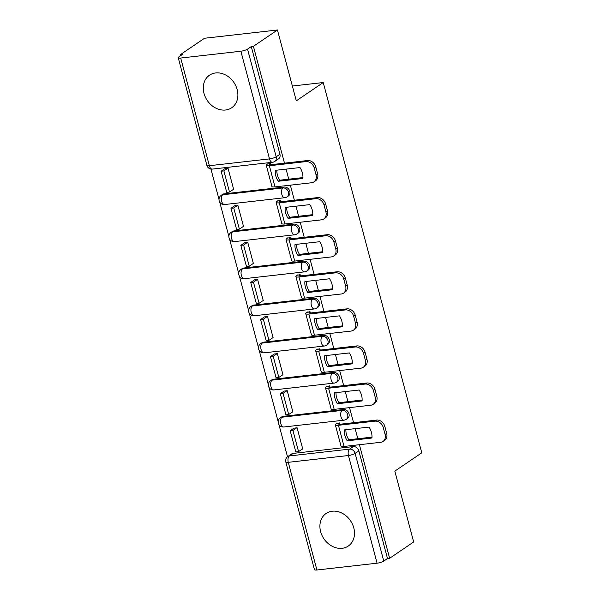 <?xml version="1.0" encoding="UTF-8"?>
<svg xmlns="http://www.w3.org/2000/svg" width="600" height="600" viewBox="0 0 600 600"><rect width="100%" height="100%" fill="white"/><g stroke="black" fill="none" stroke-linecap="round" stroke-linejoin="round"><path stroke-width="0.9" d="M204 93.36A19.703 16.072 -124.2 0 0 231.653 107.775A19.703 16.072 -124.2 0 0 237.173 89.602A19.703 16.072 -124.2 0 0 209.52 75.18A19.703 16.072 -124.2 0 0 204 93.36M320.618 531.63A19.703 16.072 -124.2 0 0 348.27 546.053A19.703 16.072 -124.2 0 0 353.782 527.873A19.703 16.072 -124.2 0 0 326.13 513.457A19.703 16.072 -124.2 0 0 320.618 531.63M288.382 195.975A5.055 4.125 -124.2 0 0 289.793 191.31A5.055 4.125 -124.2 0 0 284.28 187.042L282.952 187.942A5.055 4.125 55.8 0 1 288.465 192.218A5.055 4.125 55.8 0 1 287.055 196.875L288.382 195.975M298.245 233.048A5.055 4.125 -124.2 0 0 299.663 228.39A5.055 4.125 -124.2 0 0 294.142 224.115L292.815 225.022A5.055 4.125 55.8 0 1 298.335 229.29A5.055 4.125 55.8 0 1 296.918 233.955L298.245 233.048M308.115 270.127A5.055 4.125 -124.2 0 0 309.525 265.47A5.055 4.125 -124.2 0 0 304.013 261.195L302.678 262.095A5.055 4.125 55.8 0 1 308.197 266.37A5.055 4.125 55.8 0 1 306.78 271.028L308.115 270.127M317.978 307.207A5.055 4.125 -124.2 0 0 319.395 302.543A5.055 4.125 -124.2 0 0 313.875 298.275L312.548 299.175A5.055 4.125 55.8 0 1 318.06 303.45A5.055 4.125 55.8 0 1 316.65 308.108L317.978 307.207M327.84 344.28A5.055 4.125 -124.2 0 0 329.257 339.623A5.055 4.125 -124.2 0 0 323.737 335.347L322.41 336.255A5.055 4.125 55.8 0 1 327.93 340.522A5.055 4.125 55.8 0 1 326.513 345.188L327.84 344.28M337.71 381.36A5.055 4.125 -124.2 0 0 339.12 376.695A5.055 4.125 -124.2 0 0 333.608 372.428L332.28 373.327A5.055 4.125 55.8 0 1 337.793 377.603A5.055 4.125 55.8 0 1 336.382 382.26L337.71 381.36M347.572 418.44A5.055 4.125 -124.2 0 0 348.99 413.775A5.055 4.125 -124.2 0 0 343.47 409.507L342.142 410.408A5.055 4.125 55.8 0 1 347.663 414.675A5.055 4.125 55.8 0 1 346.245 419.34L347.572 418.44M284.49 163.148L253.41 46.328L277.447 30L204.525 38.258L180.48 54.585L180.75 55.605M210.938 169.058L218.993 199.335M219.75 202.17L228.862 236.407M229.62 239.25L238.725 273.487M239.483 276.33L248.595 310.567M249.345 313.403L258.457 347.64M259.215 350.483L268.327 384.72M269.077 387.562L278.19 421.8M278.947 424.635L287.498 456.772M277.447 30L296.295 100.83L323.235 82.53L421.77 452.835L394.822 471.127L413.67 541.957L389.625 558.278L359.407 444.705M357.817 438.735L355.14 428.662M353.55 422.692L349.545 407.632M347.955 401.655L345.278 391.59M343.688 385.612L339.675 370.553M338.093 364.582L335.407 354.51M333.817 348.54L329.812 333.472M328.222 327.502L325.545 317.43M323.955 311.46L319.95 296.4M318.36 290.423L315.675 280.358M314.093 274.38L310.08 259.32M308.49 253.35L305.812 243.278M304.222 237.308L300.218 222.24M298.627 216.27L295.95 206.197M294.36 200.228L290.347 185.167M288.757 179.19L286.08 169.125M180.48 54.585L182.61 54.345L178.86 56.887A5.055 1.147 -14.9 0 0 178.23 57.705A5.055 1.147 -14.9 0 0 180.697 58.043L240.87 51.233A5.055 1.147 -14.9 0 0 247.538 49.11L276.188 156.78A5.055 4.125 55.8 0 1 274.77 161.438L278.513 158.895A5.055 4.125 55.8 0 0 279.93 154.238L276.188 156.78A5.055 1.147 -14.9 0 1 269.513 158.903L240.87 51.233M253.41 46.328L251.28 46.568L247.538 49.11M293.168 453.397L289.425 455.94A5.055 4.125 55.8 0 0 287.85 456.51L291.593 453.967A5.055 4.125 55.8 0 1 293.168 453.397L353.34 446.58L349.59 449.123A5.055 4.125 55.8 0 1 355.11 453.397L383.76 561.067A5.055 1.147 165.1 0 1 377.085 563.19L316.92 570A5.055 1.147 165.1 0 1 314.452 569.655L285.803 461.993A5.055 1.147 165.1 0 0 288.27 462.33L316.92 570M383.76 561.067L387.502 558.518L389.625 558.278M339.945 424.23L339.593 422.918L336.487 423.6M302.093 449.205L302.76 449.123L297.075 427.732L293.918 428.213M292.222 412.125L292.897 412.05L287.205 390.66L284.048 391.14M330.075 387.158L329.73 385.845L326.625 386.528M282.36 375.045L283.035 374.97L277.343 353.58L274.185 354.06M320.212 350.077L319.86 348.765L316.763 349.447M272.498 337.972L273.165 337.89L267.472 316.5L264.315 316.98M310.35 312.998L309.998 311.685L306.892 312.368M262.627 300.892L263.303 300.817L257.61 279.428L254.452 279.907M300.48 275.925L300.135 274.612L297.03 275.295M252.765 263.812L253.433 263.737L247.748 242.347L244.59 242.827M290.618 238.845L290.265 237.532L287.16 238.215M242.895 226.74L243.57 226.657L237.877 205.267L234.72 205.748M280.748 201.765L280.403 200.452L277.298 201.135M233.032 189.66L233.708 189.585L228.015 168.195L224.858 168.675M224.108 193.853L222.78 194.752A5.055 4.125 55.8 0 0 221.205 195.33L222.532 194.43A5.055 4.125 -124.2 0 1 224.108 193.853L284.28 187.042M233.978 230.933L232.642 231.833A5.055 4.125 55.8 0 0 231.075 232.41L232.403 231.502A5.055 4.125 -124.2 0 1 233.978 230.933L294.142 224.115M243.84 268.005L242.513 268.913A5.055 4.125 55.8 0 0 240.938 269.483L242.265 268.582A5.055 4.125 -124.2 0 1 243.84 268.005L304.013 261.195M253.702 305.085L252.375 305.985A5.055 4.125 55.8 0 0 250.8 306.562L252.135 305.663A5.055 4.125 -124.2 0 1 253.702 305.085L313.875 298.275M263.572 342.165L262.245 343.065A5.055 4.125 55.8 0 0 260.67 343.642L261.998 342.735A5.055 4.125 -124.2 0 1 263.572 342.165L323.737 335.347M273.435 379.237L272.108 380.145A5.055 4.125 55.8 0 0 270.532 380.715L271.86 379.815A5.055 4.125 -124.2 0 1 273.435 379.237L333.608 372.428M283.305 416.317L281.97 417.217A5.055 4.125 55.8 0 0 280.403 417.795L281.73 416.895A5.055 4.125 -124.2 0 1 283.305 416.317L343.47 409.507M292.358 86.032L323.235 82.53M270.885 164.692L270.532 163.38L267.435 164.062M251.28 46.568L279.93 154.238M387.502 558.518L358.853 450.855A5.055 4.125 -124.2 0 0 353.34 446.58M345.87 429.713A15.66 12.78 -124.2 0 0 346.433 434.393A15.66 12.78 -124.2 0 0 348.825 439.755L347.257 440.82L371.955 438.022A15.66 12.78 55.8 0 0 369.045 427.088L344.347 429.885A15.66 12.78 -124.2 0 0 344.858 435.457A15.66 12.78 -124.2 0 0 347.257 440.82M339.623 423.037L338.903 423.533A3.03 0.69 -14.9 0 0 338.52 424.02A3.03 0.69 -14.9 0 0 340.005 424.23L376.575 420.082A7.575 6.18 55.8 0 1 384.847 426.495L386.685 433.388A7.575 6.18 55.8 0 1 384.562 440.377L382.987 441.442A7.575 6.18 -124.2 0 0 385.11 434.452L386.685 433.388M290.168 430.755L295.8 451.912L298.56 451.597L292.935 430.447L290.168 430.755L294.127 428.07M296.895 427.755L292.935 430.447M302.678 448.8L298.56 451.597M384.847 426.495L383.28 427.56A7.575 6.18 -124.2 0 0 375 421.155L338.43 425.295A6.315 1.44 165.1 0 1 335.347 424.868A6.315 1.44 165.1 0 1 336.135 423.84L337.08 423.202M382.987 441.442A7.575 6.18 -124.2 0 1 380.632 442.305L344.062 446.445A6.315 1.44 165.1 0 1 340.98 446.018L335.347 424.868M383.28 427.56L385.11 434.452M348.825 439.755L372 437.13M336 392.64A15.66 12.78 -124.2 0 0 336.562 397.312A15.66 12.78 -124.2 0 0 338.962 402.675L337.388 403.74L362.085 400.942A15.66 12.78 55.8 0 0 359.175 390.015L334.485 392.812A15.66 12.78 -124.2 0 0 334.995 398.385A15.66 12.78 -124.2 0 0 337.388 403.74M329.76 385.957L329.032 386.452A3.03 0.69 -14.9 0 0 328.657 386.94A3.03 0.69 -14.9 0 0 330.135 387.15L366.705 383.01A7.575 6.18 55.8 0 1 374.985 389.415L376.815 396.308A7.575 6.18 55.8 0 1 374.692 403.298L373.125 404.362A7.575 6.18 -124.2 0 0 375.248 397.373L376.815 396.308M280.305 393.683L285.93 414.832L288.697 414.518L283.065 393.368L280.305 393.683L284.265 390.99M287.032 390.675L283.065 393.368M292.815 411.728L288.697 414.518M374.985 389.415L373.41 390.48A7.575 6.18 -124.2 0 0 365.138 384.075L328.567 388.215A6.315 1.44 165.1 0 1 325.485 387.787A6.315 1.44 165.1 0 1 326.272 386.768L327.21 386.13M373.125 404.362A7.575 6.18 -124.2 0 1 370.763 405.225L334.192 409.365A6.315 1.44 165.1 0 1 331.11 408.938L325.485 387.787M373.41 390.48L375.248 397.373M338.962 402.675L362.138 400.05M326.138 355.56A15.66 12.78 -124.2 0 0 326.7 360.24A15.66 12.78 -124.2 0 0 329.093 365.595L327.525 366.668L352.222 363.87A15.66 12.78 55.8 0 0 349.312 352.935L324.615 355.733A15.66 12.78 -124.2 0 0 325.132 361.305A15.66 12.78 -124.2 0 0 327.525 366.668M319.897 348.885L319.17 349.373A3.03 0.69 -14.9 0 0 318.795 349.868A3.03 0.69 -14.9 0 0 320.272 350.07L356.843 345.93A7.575 6.18 55.8 0 1 365.115 352.335L366.952 359.228A7.575 6.18 55.8 0 1 364.83 366.225L363.263 367.29A7.575 6.18 -124.2 0 0 365.377 360.3L366.952 359.228M270.435 356.603L276.067 377.76L278.827 377.445L273.202 356.288L270.435 356.603L274.403 353.91M277.163 353.603L273.202 356.288M282.945 374.647L278.827 377.445M365.115 352.335L363.548 353.407A7.575 6.18 -124.2 0 0 355.267 346.995L318.697 351.135A6.315 1.44 165.1 0 1 315.623 350.707A6.315 1.44 165.1 0 1 316.41 349.688L317.347 349.05M363.263 367.29A7.575 6.18 -124.2 0 1 360.9 368.153L324.33 372.293A6.315 1.44 165.1 0 1 321.248 371.865L315.623 350.707M363.548 353.407L365.377 360.3M329.093 365.595L352.275 362.978M316.267 318.48A15.66 12.78 -124.2 0 0 316.837 323.16A15.66 12.78 -124.2 0 0 319.23 328.522L317.663 329.587L342.353 326.79A15.66 12.78 55.8 0 0 339.442 315.855L314.752 318.653A15.66 12.78 -124.2 0 0 315.263 324.225A15.66 12.78 -124.2 0 0 317.663 329.587M310.028 311.805L309.308 312.3A3.03 0.69 -14.9 0 0 308.925 312.788A3.03 0.69 -14.9 0 0 310.41 312.998L346.972 308.85A7.575 6.18 55.8 0 1 355.252 315.263L357.082 322.155A7.575 6.18 55.8 0 1 354.968 329.145L353.392 330.21A7.575 6.18 -124.2 0 0 355.515 323.22L357.082 322.155M260.572 319.522L266.197 340.68L268.965 340.365L263.34 319.215L260.572 319.522L264.532 316.837M267.3 316.522L263.34 319.215M273.082 337.567L268.965 340.365M355.252 315.263L353.678 316.327A7.575 6.18 -124.2 0 0 345.405 309.923L308.835 314.062A6.315 1.44 165.1 0 1 305.752 313.635A6.315 1.44 165.1 0 1 306.54 312.615L307.485 311.97M353.392 330.21A7.575 6.18 -124.2 0 1 351.03 331.072L314.468 335.212A6.315 1.44 165.1 0 1 311.385 334.785L305.752 313.635M353.678 316.327L355.515 323.22M319.23 328.522L342.405 325.897M306.405 281.407A15.66 12.78 -124.2 0 0 306.968 286.087A15.66 12.78 -124.2 0 0 309.368 291.442L307.793 292.507L332.49 289.718A15.66 12.78 55.8 0 0 329.58 278.782L304.882 281.58A15.66 12.78 -124.2 0 0 305.4 287.153A15.66 12.78 -124.2 0 0 307.793 292.507M300.165 274.725L299.438 275.22A3.03 0.69 -14.9 0 0 299.062 275.715A3.03 0.69 -14.9 0 0 300.54 275.918L337.11 271.778A7.575 6.18 55.8 0 1 345.382 278.183L347.22 285.075A7.575 6.18 55.8 0 1 345.097 292.065L343.53 293.13A7.575 6.18 -124.2 0 0 345.653 286.14L347.22 285.075M250.71 282.45L256.335 303.6L259.103 303.285L253.47 282.135L250.71 282.45L254.67 279.757M257.43 279.442L253.47 282.135M263.212 300.495L259.103 303.285M345.382 278.183L343.815 279.248A7.575 6.18 -124.2 0 0 335.543 272.843L298.972 276.983A6.315 1.44 165.1 0 1 295.89 276.555A6.315 1.44 165.1 0 1 296.678 275.535L297.615 274.897M343.53 293.13A7.575 6.18 -124.2 0 1 341.168 293.993L304.597 298.132A6.315 1.44 165.1 0 1 301.515 297.712L295.89 276.555M343.815 279.248L345.653 286.14M309.368 291.442L332.543 288.817M296.535 244.327A15.66 12.78 -124.2 0 0 297.105 249.007A15.66 12.78 -124.2 0 0 299.498 254.37L297.93 255.435L322.627 252.638A15.66 12.78 55.8 0 0 319.718 241.702L295.02 244.5A15.66 12.78 -124.2 0 0 295.53 250.072A15.66 12.78 -124.2 0 0 297.93 255.435M290.295 237.653L289.575 238.14A3.03 0.69 -14.9 0 0 289.192 238.635A3.03 0.69 -14.9 0 0 290.678 238.837L327.248 234.697A7.575 6.18 55.8 0 1 335.52 241.103L337.358 247.995A7.575 6.18 55.8 0 1 335.235 254.993L333.66 256.058A7.575 6.18 -124.2 0 0 335.782 249.067L337.358 247.995M240.84 245.37L246.472 266.528L249.233 266.212L243.608 245.055L240.84 245.37L244.8 242.678M247.567 242.37L243.608 245.055M253.35 263.415L249.233 266.212M335.52 241.103L333.952 242.175A7.575 6.18 -124.2 0 0 325.673 235.763L289.103 239.903A6.315 1.44 165.1 0 1 286.02 239.475A6.315 1.44 165.1 0 1 286.808 238.455L287.752 237.817M333.66 256.058A7.575 6.18 -124.2 0 1 331.305 256.92L294.735 261.06A6.315 1.44 165.1 0 1 291.653 260.632L286.02 239.475M333.952 242.175L335.782 249.067M299.498 254.37L322.673 251.745M286.673 207.248A15.66 12.78 -124.2 0 0 287.235 211.928A15.66 12.78 -124.2 0 0 289.635 217.29L288.06 218.355L312.757 215.558A15.66 12.78 55.8 0 0 309.847 204.623L285.15 207.42A15.66 12.78 -124.2 0 0 285.668 212.993A15.66 12.78 -124.2 0 0 288.06 218.355M280.433 200.572L279.705 201.067A3.03 0.69 -14.9 0 0 279.33 201.555A3.03 0.69 -14.9 0 0 280.808 201.765L317.377 197.618A7.575 6.18 55.8 0 1 325.657 204.03L327.487 210.923A7.575 6.18 55.8 0 1 325.365 217.913L323.798 218.978A7.575 6.18 -124.2 0 0 325.92 211.987L327.487 210.923M230.978 208.29L236.603 229.447L239.37 229.132L233.737 207.983L230.978 208.29L234.938 205.605M237.705 205.29L233.737 207.983M243.487 226.335L239.37 229.132M325.657 204.03L324.082 205.095A7.575 6.18 -124.2 0 0 315.81 198.69L279.24 202.83A6.315 1.44 165.1 0 1 276.157 202.403A6.315 1.44 165.1 0 1 276.945 201.382L277.882 200.737M323.798 218.978A7.575 6.18 -124.2 0 1 321.435 219.84L284.865 223.98A6.315 1.44 165.1 0 1 281.782 223.553L276.157 202.403M324.082 205.095L325.92 211.987M289.635 217.29L312.81 214.665M276.81 170.175A15.66 12.78 -124.2 0 0 277.373 174.855A15.66 12.78 -124.2 0 0 279.765 180.21L278.197 181.275L302.895 178.485A15.66 12.78 55.8 0 0 299.985 167.55L275.288 170.347A15.66 12.78 -124.2 0 0 275.805 175.92A15.66 12.78 -124.2 0 0 278.197 181.275M270.57 163.5L269.843 163.988A3.03 0.69 -14.9 0 0 269.468 164.483A3.03 0.69 -14.9 0 0 270.945 164.685L307.515 160.545A7.575 6.18 55.8 0 1 315.788 166.95L317.625 173.843A7.575 6.18 55.8 0 1 315.502 180.833L313.928 181.905A7.575 6.18 -124.2 0 0 316.05 174.907L317.625 173.843M221.108 171.218L226.74 192.368L229.5 192.053L223.875 170.903L221.108 171.218L225.075 168.525M227.835 168.21L223.875 170.903M233.618 189.262L229.5 192.053M315.788 166.95L314.22 168.015A7.575 6.18 -124.2 0 0 305.94 161.61L269.37 165.75A6.315 1.44 165.1 0 1 266.295 165.322A6.315 1.44 165.1 0 1 267.075 164.303L268.02 163.665M313.928 181.905A7.575 6.18 -124.2 0 1 311.572 182.76L275.002 186.907A6.315 1.44 165.1 0 1 271.92 186.48L266.295 165.322M314.22 168.015L316.05 174.907M279.765 180.21L302.947 177.585M180.697 58.043L209.347 165.712L269.513 158.903A5.055 2.685 83.5 0 0 272.498 162.278A5.055 5.055 0 0 0 274.77 161.438M289.425 455.94L349.59 449.123A5.055 2.685 -96.5 0 0 348.442 455.52L288.27 462.33A5.055 2.685 -96.5 0 1 289.425 455.94M377.085 563.19L348.442 455.52A5.055 1.147 -14.9 0 0 355.11 453.397L358.853 450.855M221.205 195.33A5.055 5.055 0 0 0 224.61 204.532A5.055 2.685 83.5 0 1 221.625 201.15A5.055 2.685 83.5 0 1 222.78 194.752L282.952 187.942A5.055 2.685 83.5 0 0 281.798 194.34A5.055 2.685 -96.5 0 0 284.782 197.715A5.055 5.055 0 0 0 287.055 196.875M231.075 232.41A5.055 5.055 0 0 0 234.48 241.605A5.055 2.685 83.5 0 1 231.495 238.23A5.055 2.685 83.5 0 1 232.642 231.833L292.815 225.022A5.055 2.685 83.5 0 0 291.66 231.413A5.055 2.685 -96.5 0 0 294.645 234.795A5.055 5.055 0 0 0 296.918 233.955M240.938 269.483A5.055 5.055 0 0 0 244.343 278.685A5.055 2.685 83.5 0 1 241.358 275.303A5.055 2.685 83.5 0 1 242.513 268.913L302.678 262.095A5.055 2.685 83.5 0 0 301.53 268.493A5.055 2.685 -96.5 0 0 304.515 271.868A5.055 5.055 0 0 0 306.78 271.028M250.8 306.562A5.055 5.055 0 0 0 254.212 315.757A5.055 2.685 83.5 0 1 251.228 312.382A5.055 2.685 83.5 0 1 252.375 305.985L312.548 299.175A5.055 2.685 83.5 0 0 311.392 305.565A5.055 2.685 -96.5 0 0 314.377 308.947A5.055 5.055 0 0 0 316.65 308.108M260.67 343.642A5.055 5.055 0 0 0 264.075 352.837A5.055 2.685 83.5 0 1 261.09 349.462A5.055 2.685 83.5 0 1 262.245 343.065L322.41 336.255A5.055 2.685 83.5 0 0 321.263 342.645A5.055 2.685 -96.5 0 0 324.248 346.028A5.055 5.055 0 0 0 326.513 345.188M270.532 380.715A5.055 5.055 0 0 0 273.938 389.918A5.055 2.685 83.5 0 1 270.952 386.535A5.055 2.685 83.5 0 1 272.108 380.145L332.28 373.327A5.055 2.685 83.5 0 0 331.125 379.725A5.055 2.685 -96.5 0 0 334.11 383.1A5.055 5.055 0 0 0 336.382 382.26M280.403 417.795A5.055 5.055 0 0 0 283.808 426.99A5.055 2.685 83.5 0 1 280.822 423.615A5.055 2.685 83.5 0 1 281.97 417.217L342.142 410.408A5.055 2.685 83.5 0 0 340.987 416.798A5.055 2.685 -96.5 0 0 343.972 420.18A5.055 5.055 0 0 0 346.245 419.34M212.333 169.095A5.055 2.685 83.5 0 1 209.347 165.712A5.055 1.147 165.1 0 1 206.88 165.375A5.055 5.055 0 0 0 212.333 169.095L272.498 162.278M338.903 423.533L339.097 424.26M375 421.155L376.575 420.082M338.43 425.295L344.062 446.445M329.032 386.452L329.228 387.18M365.138 384.075L366.705 383.01M328.567 388.215L334.192 409.365M319.17 349.373L319.365 350.108M355.267 346.995L356.843 345.93M318.697 351.135L324.33 372.293M309.308 312.3L309.495 313.028M345.405 309.923L346.972 308.85M308.835 314.062L314.468 335.212M299.438 275.22L299.632 275.947M335.543 272.843L337.11 271.778M298.972 276.983L304.597 298.132M289.575 238.14L289.77 238.875M325.673 235.763L327.248 234.697M289.103 239.903L294.735 261.06M279.705 201.067L279.9 201.795M315.81 198.69L317.377 197.618M279.24 202.83L284.865 223.98M269.843 163.988L270.038 164.715M305.94 161.61L307.515 160.545M269.37 165.75L275.002 186.907M343.972 420.18L283.808 426.99M334.11 383.1L273.938 389.918M324.248 346.028L264.075 352.837M314.377 308.947L254.212 315.757M304.515 271.868L244.343 278.685M294.645 234.795L234.48 241.605M284.782 197.715L224.61 204.532M178.23 57.705L206.88 165.375M287.85 456.51A5.055 5.055 0 0 0 285.803 461.993"/></g></svg>
